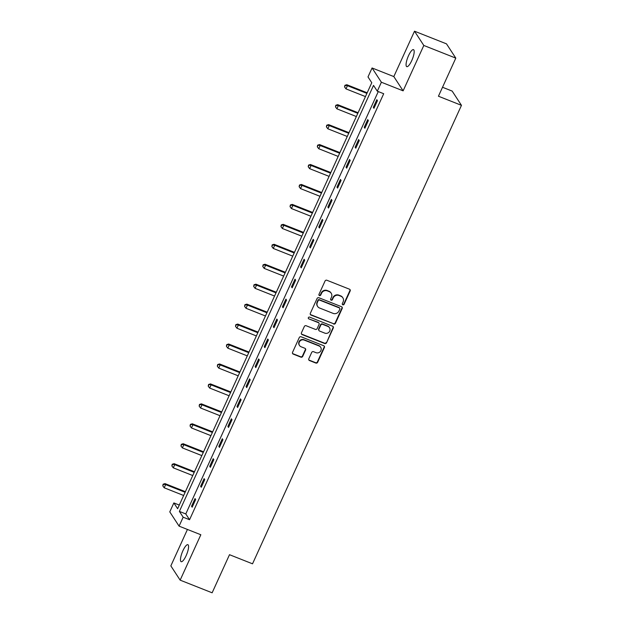 <?xml version="1.0" encoding="UTF-8"?>
<svg xmlns="http://www.w3.org/2000/svg" width="624" height="624" viewBox="0 0 624 624"><rect width="100%" height="100%" fill="white"/><g stroke="black" fill="none" stroke-linecap="round" stroke-linejoin="round"><path stroke-width="0.94" d="M342.818 304.816A0.983 0.928 146.9 0 0 344.097 304.286L350.173 290.956A1.404 1.326 146.9 0 0 349.487 289.201L326.882 280.254A1.404 1.326 146.9 0 0 325.057 281.011L318.973 294.341A0.983 0.928 146.9 0 0 319.457 295.573A0.983 0.928 146.9 0 0 320.736 295.043L321.524 293.311A4.485 4.243 146.9 0 1 327.374 290.885L329.254 291.634A4.485 4.243 146.9 0 1 331.445 297.242L330.658 298.966A0.983 0.928 146.9 0 0 331.133 300.191A0.983 0.928 146.9 0 0 332.413 299.66L333.2 297.937A4.485 4.243 146.9 0 1 339.05 295.511L340.93 296.26A4.485 4.243 146.9 0 1 343.122 301.868L342.334 303.592A0.983 0.928 146.9 0 0 342.818 304.816M342.295 304.262A0.983 0.928 146.9 0 0 343.84 303.904L349.916 290.566A1.404 1.326 146.9 0 0 349.947 289.505M318.934 295.019A0.983 0.928 146.9 0 0 320.486 294.653L321.266 292.929L321.524 293.311M330.611 299.645A0.983 0.928 146.9 0 0 332.163 299.278L332.951 297.554L333.2 297.937M186.131 555.656A9.142 2.449 -68.4 0 0 187.886 544.69A9.142 2.449 -68.4 0 0 182.918 550.727A9.142 2.449 -68.4 0 0 181.163 561.694A9.142 2.449 -68.4 0 0 186.131 555.656M411.739 60.614A9.142 2.449 -68.4 0 0 413.494 49.647A9.142 2.449 -68.4 0 0 408.517 55.684A9.142 2.449 -68.4 0 0 406.762 66.643A9.142 2.449 -68.4 0 0 411.739 60.614M308.802 358.792A1.404 1.326 146.9 0 0 309.488 360.547L315.83 363.051A1.404 1.326 146.9 0 0 317.655 362.294L324.402 347.49A1.404 1.326 146.9 0 0 323.723 345.735L301.119 336.788A1.404 1.326 146.9 0 0 299.286 337.545L292.539 352.357A1.404 1.326 146.9 0 0 293.225 354.104L300.885 357.139A1.404 1.326 146.9 0 0 302.71 356.382L305.604 350.041A1.404 1.326 146.9 0 0 304.918 348.293L301.119 346.788A3.752 3.549 146.9 0 1 299.879 341.18A3.752 3.549 146.9 0 1 304.177 340.072L319.059 345.961A3.752 3.549 146.9 0 1 320.299 351.569A3.752 3.549 146.9 0 1 316.001 352.677L313.521 351.694A1.404 1.326 146.9 0 0 311.688 352.451L308.802 358.792M183.16 517.195L179.08 526.141L169.775 511.883L173.854 502.928L177.629 508.716L371.771 82.711L367.996 76.924L372.076 67.977L381.381 82.235L377.302 91.19L373.526 85.402L179.384 511.407L183.16 517.195L189.556 519.722L383.698 93.717L377.302 91.19M455.801 58.118L423.813 45.458L414.508 31.2L446.495 43.859L455.801 58.118L438.438 96.221L461.464 105.339L252.525 563.815L229.499 554.697L212.137 592.8L180.149 580.141L200.834 534.752L179.08 526.141M414.508 31.2L393.822 76.588L403.127 90.847L423.813 45.458M403.127 90.847L381.381 82.235M333.614 324.028A1.404 1.326 146.9 0 0 335.447 323.271L342.194 308.459A1.404 1.326 146.9 0 0 341.507 306.704L318.903 297.757A1.404 1.326 146.9 0 0 317.078 298.514L310.323 313.326A1.404 1.326 146.9 0 0 311.009 315.073L333.364 323.638A1.404 1.326 146.9 0 0 335.189 322.881L341.936 308.077A1.404 1.326 146.9 0 0 341.968 307.016M333.302 327.974L326.547 342.779A1.404 1.326 146.9 0 1 324.722 343.543L302.117 334.589A1.404 1.326 146.9 0 1 301.431 332.842L304.325 326.5A1.404 1.326 146.9 0 1 306.15 325.744L315.315 329.371A1.404 1.326 146.9 0 0 317.148 328.614L319.059 324.41A1.404 1.326 146.9 0 0 318.38 322.663L308.833 318.88A0.983 0.928 146.9 0 1 308.506 317.413A0.983 0.928 146.9 0 1 309.637 317.125L332.615 326.219A1.404 1.326 146.9 0 1 333.302 327.974L333.044 327.584L326.547 342.779M187.442 529.448L170.843 565.882L180.149 580.141M461.464 105.339L452.158 91.081L442.517 87.266M378.269 91.572L185.788 513.942L189.556 519.722M376.818 99.676L373.324 107.351L373.948 108.311L377.45 100.643L376.818 99.676M367.731 119.621L364.237 127.296L364.861 128.255L368.355 120.588L367.731 119.621M358.636 139.565L355.142 147.241L355.774 148.2L359.268 140.533L358.636 139.565M349.549 159.51L346.055 167.185L346.687 168.145L350.181 160.477L349.549 159.51M340.462 179.455L336.968 187.13L337.592 188.089L341.086 180.422L340.462 179.455M331.367 199.407L327.873 207.074L328.505 208.042L331.999 200.366L331.367 199.407M322.28 219.352L318.786 227.019L319.418 227.986L322.912 220.311L322.28 219.352M313.193 239.296L309.699 246.964L310.323 247.931L313.817 240.256L313.193 239.296M304.106 259.241L300.604 266.908L301.236 267.875L304.73 260.2L304.106 259.241M295.012 279.185L291.517 286.853L292.149 287.82L295.643 280.145L295.012 279.185M285.925 299.13L282.43 306.797L283.054 307.765L286.556 300.089L285.925 299.13M276.838 319.075L273.335 326.742L273.967 327.709L277.462 320.034L276.838 319.075M267.743 339.019L264.248 346.687L264.88 347.654L268.375 339.979L267.743 339.019M258.656 358.964L255.161 366.631L255.785 367.598L259.288 359.923L258.656 358.964M249.569 378.908L246.067 386.576L246.698 387.543L250.193 379.868L249.569 378.908M240.474 398.853L236.98 406.52L237.611 407.488L241.106 399.82L240.474 398.853M231.387 418.798L227.893 426.473L228.517 427.432L232.019 419.765L231.387 418.798M222.3 438.742L218.806 446.417L219.43 447.377L222.924 439.709L222.3 438.742M213.205 458.687L209.711 466.362L210.343 467.321L213.837 459.654L213.205 458.687M204.118 478.631L200.624 486.307L201.256 487.266L204.75 479.599L204.118 478.631M195.031 498.576L191.537 506.251L192.161 507.211L195.655 499.543L195.031 498.576M179.283 505.081L173.854 502.928M393.822 76.588L372.076 67.977M185.788 513.942L179.384 511.407M373.324 107.351L374.228 107.71M364.237 127.296L365.141 127.655M355.142 147.241L356.047 147.599M346.055 167.185L346.96 167.544M336.968 187.13L337.873 187.489M327.873 207.074L328.778 207.433M318.786 227.019L319.691 227.378M309.699 246.964L310.604 247.322M300.604 266.908L301.509 267.267M291.517 286.853L292.422 287.212M282.43 306.797L283.335 307.156M273.335 326.742L274.24 327.101M264.248 346.687L265.153 347.045M255.161 366.631L256.066 366.99M246.067 386.576L246.971 386.935M236.98 406.52L237.884 406.879M227.893 426.473L228.797 426.824M218.806 446.417L219.71 446.776M209.711 466.362L210.616 466.721M200.624 486.307L201.529 486.665M191.537 506.251L192.442 506.61M342.857 297.82L342.607 297.437A4.485 4.243 146.9 0 0 340.681 295.87L340.93 296.26M332.951 297.554A4.485 4.243 146.9 0 1 338.801 295.129L340.681 295.87M331.18 293.202L330.931 292.812A4.485 4.243 146.9 0 0 329.004 291.252L329.254 291.634M321.266 292.929A4.485 4.243 146.9 0 1 327.116 290.503L329.004 291.252M310.3 314.387A1.404 1.326 146.9 0 0 310.76 314.691L333.364 323.638M339.807 309.145A0.983 0.928 146.9 0 0 339.323 307.921L319.48 300.066A0.983 0.928 146.9 0 0 318.201 300.596L317.374 302.414A4.485 4.243 146.9 0 0 319.566 308.022L333.13 313.388A4.485 4.243 146.9 0 0 338.972 310.963L339.807 309.145M339.745 308.256L339.495 307.874A0.983 0.928 146.9 0 0 339.074 307.531L339.323 307.921M317.639 306.454L317.382 306.072A4.485 4.243 146.9 0 1 317.125 302.024L317.951 300.206A0.983 0.928 146.9 0 1 319.231 299.676L339.074 307.531M301.408 333.902A1.404 1.326 146.9 0 0 301.868 334.207L324.472 343.153A1.404 1.326 146.9 0 0 326.297 342.397M318.981 323.146L318.724 322.764A1.404 1.326 146.9 0 0 318.123 322.273L308.833 318.88M324.831 333.138A3.752 3.549 146.9 0 0 329.503 327.733A3.752 3.549 146.9 0 0 327.889 326.422L322.647 324.347A1.404 1.326 146.9 0 0 320.822 325.104L318.903 329.308A1.404 1.326 146.9 0 0 319.589 331.063L324.831 333.138M329.503 327.733L329.246 327.35A3.752 3.549 146.9 0 0 327.639 326.04L327.889 326.422M318.981 330.572L318.731 330.19A1.404 1.326 146.9 0 1 318.653 328.926L320.564 324.722A1.404 1.326 146.9 0 1 322.397 323.965L327.639 326.04M333.044 327.584A1.404 1.326 146.9 0 0 333.076 326.531M320.666 347.272L320.416 346.889A3.752 3.549 146.9 0 0 318.809 345.579L319.059 345.961M299.504 345.478L299.255 345.095A3.752 3.549 146.9 0 1 303.927 339.69L318.809 345.579M292.516 353.41A1.404 1.326 146.9 0 0 292.976 353.722L300.635 356.756A1.404 1.326 146.9 0 0 302.461 355.992L305.347 349.658A1.404 1.326 146.9 0 0 305.378 348.598M308.779 359.853A1.404 1.326 146.9 0 0 309.239 360.157L315.58 362.669A1.404 1.326 146.9 0 0 317.405 361.912L324.152 347.1A1.404 1.326 146.9 0 0 324.176 346.047M367.177 92.789L346.819 84.724L347.443 85.691L345.992 88.889L365.446 96.587M366.896 93.389L347.443 85.691L344.908 85.316L344.573 86.978L345.158 85.699M345.992 88.889L344.573 86.978M344.908 85.316L346.819 84.724M358.082 112.733L337.724 104.668L338.356 105.635L336.898 108.833L356.351 116.532M357.809 113.334L338.356 105.635L335.813 105.261L335.486 106.922L336.071 105.643M336.898 108.833L335.486 106.922M335.813 105.261L337.724 104.668M348.995 132.678L328.637 124.621L329.269 125.58L327.811 128.778L347.264 136.477M348.722 133.279L329.269 125.58L326.726 125.206L326.399 126.867L326.976 125.596M327.811 128.778L326.399 126.867M326.726 125.206L328.637 124.621M339.908 152.623L319.55 144.565L320.174 145.525L318.724 148.723L338.177 156.421M339.628 153.223L320.174 145.525L317.639 145.15L317.304 146.812L317.889 145.54M318.724 148.723L317.304 146.812M317.639 145.15L319.55 144.565M330.814 172.567L310.456 164.51L311.087 165.469L309.629 168.667L329.082 176.366M330.541 173.168L311.087 165.469L308.545 165.095L308.217 166.764L308.802 165.485M309.629 168.667L308.217 166.764M308.545 165.095L310.456 164.51M321.727 192.512L301.369 184.454L302 185.414L300.542 188.612L319.995 196.31M321.454 193.112L302 185.414L299.458 185.039L299.13 186.709L299.707 185.429M300.542 188.612L299.13 186.709M299.458 185.039L301.369 184.454M312.64 212.456L292.282 204.399L292.906 205.358L291.455 208.556L310.908 216.255M312.359 213.065L292.906 205.358L290.371 204.984L290.035 206.653L290.62 205.374M291.455 208.556L290.035 206.653M290.371 204.984L292.282 204.399M303.553 232.401L283.187 224.344L283.819 225.303L282.36 228.501L301.813 236.2M303.272 233.009L283.819 225.303L281.276 224.929L280.948 226.598L281.533 225.319M282.36 228.501L280.948 226.598M281.276 224.929L283.187 224.344M294.458 252.346L274.1 244.288L274.732 245.248L273.273 248.446L292.726 256.144M294.185 252.954L274.732 245.248L272.189 244.873L271.861 246.542L272.438 245.263M273.273 248.446L271.861 246.542M272.189 244.873L274.1 244.288M285.371 272.29L265.013 264.233L265.637 265.192L264.186 268.39L283.639 276.089M285.098 272.899L265.637 265.192L263.102 264.818L262.766 266.487L263.351 265.208M264.186 268.39L262.766 266.487M263.102 264.818L265.013 264.233M276.284 292.235L255.926 284.177L256.55 285.137L255.091 288.335L274.544 296.033M276.003 292.843L256.55 285.137L254.007 284.762L253.679 286.432L254.264 285.152M255.091 288.335L253.679 286.432M254.007 284.762L255.926 284.177M267.189 312.179L246.831 304.122L247.463 305.081L246.004 308.279L265.457 315.986M266.916 312.788L247.463 305.081L244.92 304.715L244.592 306.376L245.17 305.097M246.004 308.279L244.592 306.376M244.92 304.715L246.831 304.122M258.102 332.124L237.744 324.067L238.376 325.034L236.917 328.224L256.37 335.93M257.829 332.732L238.376 325.034L235.833 324.659L235.498 326.321L236.083 325.042M236.917 328.224L235.498 326.321M235.833 324.659L237.744 324.067M249.015 352.069L228.657 344.011L229.281 344.978L227.822 348.169L247.283 355.875M248.734 352.677L229.281 344.978L226.746 344.604L226.411 346.265L226.996 344.986M227.822 348.169L226.411 346.265M226.746 344.604L228.657 344.011M239.92 372.013L219.562 363.956L220.194 364.923L218.735 368.113L238.189 375.82M239.647 372.622L220.194 364.923L217.651 364.549L217.324 366.21L217.901 364.931M218.735 368.113L217.324 366.21M217.651 364.549L219.562 363.956M230.833 391.958L210.475 383.9L211.107 384.868L209.648 388.058L229.102 395.764M230.56 392.566L211.107 384.868L208.564 384.493L208.229 386.155L208.814 384.875M209.648 388.058L208.229 386.155M208.564 384.493L210.475 383.9M221.746 411.902L201.388 403.845L202.012 404.812L200.561 408.002L220.015 415.709M221.465 412.511L202.012 404.812L199.477 404.438L199.142 406.099L199.727 404.82M200.561 408.002L199.142 406.099M199.477 404.438L201.388 403.845M212.651 431.847L192.293 423.79L192.925 424.757L191.467 427.955L210.92 435.653M212.378 432.455L192.925 424.757L190.382 424.382L190.055 426.044L190.64 424.765M191.467 427.955L190.055 426.044M190.382 424.382L192.293 423.79M203.564 451.792L183.206 443.734L183.838 444.701L182.38 447.899L201.833 455.598M203.291 452.4L183.838 444.701L181.295 444.327L180.96 445.988L181.545 444.709M182.38 447.899L180.96 445.988M181.295 444.327L183.206 443.734M194.477 471.744L174.119 463.679L174.743 464.646L173.293 467.844L192.746 475.543M194.197 472.345L174.743 464.646L172.208 464.272L171.873 465.933L172.458 464.654M173.293 467.844L171.873 465.933M172.208 464.272L174.119 463.679M185.383 491.689L165.025 483.623L165.656 484.591L164.198 487.789L183.651 495.487M185.11 492.289L165.656 484.591L163.114 484.216L162.786 485.878L163.371 484.598M164.198 487.789L162.786 485.878M163.114 484.216L165.025 483.623M320.486 294.653L320.736 295.043M349.916 290.566L350.173 290.956M335.189 322.881L335.447 323.271M319.231 299.676L319.48 300.066M317.951 300.206L318.201 300.596M317.125 302.024L317.374 302.414M324.472 343.153L324.722 343.543M318.123 322.273L318.38 322.663M302.461 355.992L302.71 356.382M324.152 347.1L324.402 347.49M309.239 360.157L309.488 360.547"/></g></svg>
